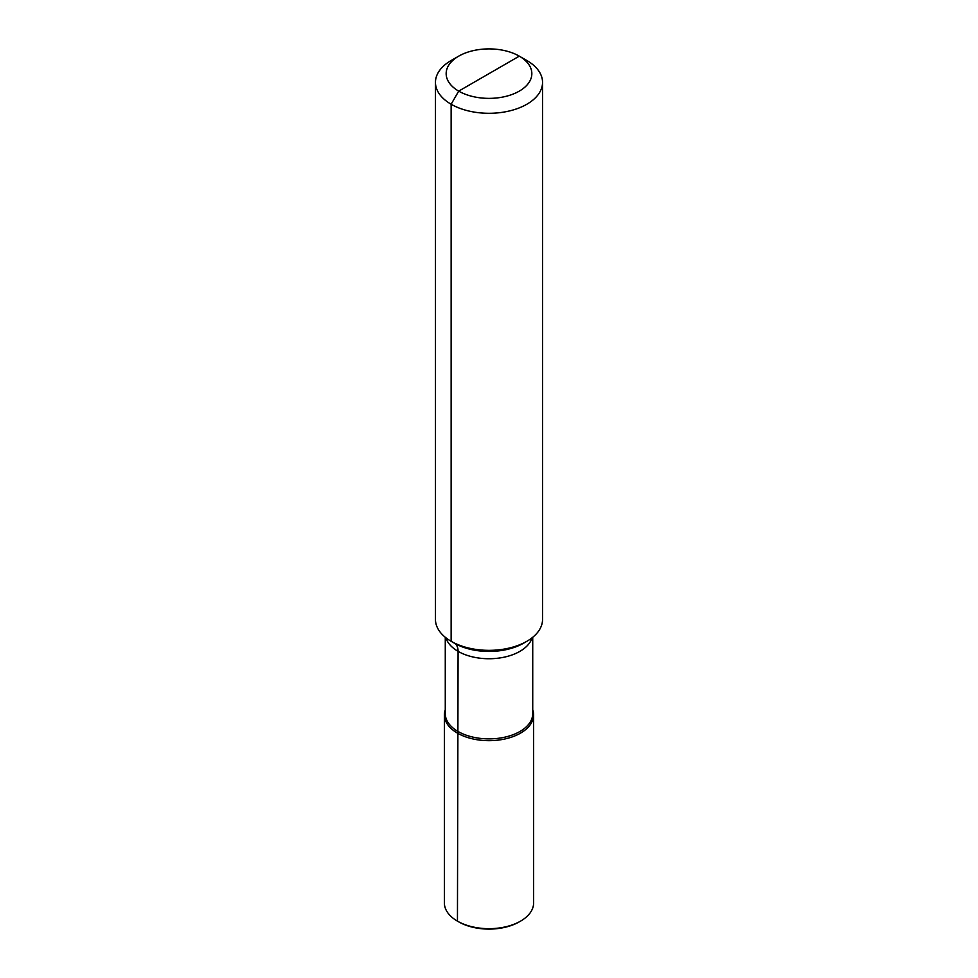 <?xml version="1.0" encoding="UTF-8"?>
<svg xmlns="http://www.w3.org/2000/svg" width="978" height="978" viewBox="0 0 978 978"><rect width="100%" height="100%" fill="white"/><g stroke="black" fill="none" stroke-linecap="round" stroke-linejoin="round"><path stroke-width="1.47" d="M532.729 637.277L532.729 713.634A43.729 25.245 0 0 1 519.917 731.495A43.729 25.245 180 0 1 472.264 736.96A43.729 25.245 180 0 1 445.271 713.634L445.271 637.277M532.729 709.771A44.621 25.758 180 0 1 533.621 714.906A44.621 25.758 180 0 1 520.553 733.121A44.621 25.758 180 0 1 471.922 738.708A44.621 25.758 180 0 1 444.379 714.906A44.621 25.758 180 0 1 445.271 709.771M526.861 60.514L519.294 56.149L526.861 60.514A53.545 30.917 0 0 1 542.545 82.372A53.545 30.917 0 0 1 526.861 104.243A53.545 30.917 180 0 1 468.511 110.942A53.545 30.917 180 0 1 435.454 82.372A53.545 30.917 180 0 1 451.139 60.514L458.706 56.149A42.836 24.731 180 0 0 458.706 91.125A42.836 24.731 180 0 0 519.294 91.125A42.836 24.731 0 0 0 519.294 56.149L458.706 91.125L451.139 104.243L451.139 641.299L454.379 643.169A48.961 28.264 180 0 0 523.621 643.169L526.861 641.299A53.545 30.917 180 0 1 451.139 641.299L454.379 643.169A17.848 10.306 -60 0 1 458.083 651.348L457.447 921.129L458.706 921.851A42.836 24.731 180 0 0 519.294 921.851L520.553 921.129A44.621 25.758 180 0 1 457.447 921.129A44.621 25.758 180 0 1 444.379 902.914L444.379 714.906M519.294 921.851L520.553 921.129A44.621 25.758 0 0 0 533.621 902.914L533.621 714.906M523.621 643.169L526.861 641.299A53.545 30.917 0 0 0 542.545 619.441L542.545 82.372M489 73.631L458.706 91.125L451.139 104.243L451.139 641.299A53.545 30.917 180 0 1 435.454 619.441L435.454 82.372M451.139 60.514L458.706 56.149A42.836 24.731 0 0 1 519.294 56.149M451.139 641.299L454.379 643.169A17.848 10.306 -60 0 1 458.083 651.348L457.447 921.129L458.706 921.851L457.447 921.129M445.907 637.79A43.729 25.245 180 0 0 475.785 657.558A43.729 25.245 180 0 0 519.917 651.348A43.729 25.245 0 0 0 532.093 637.79"/></g></svg>
